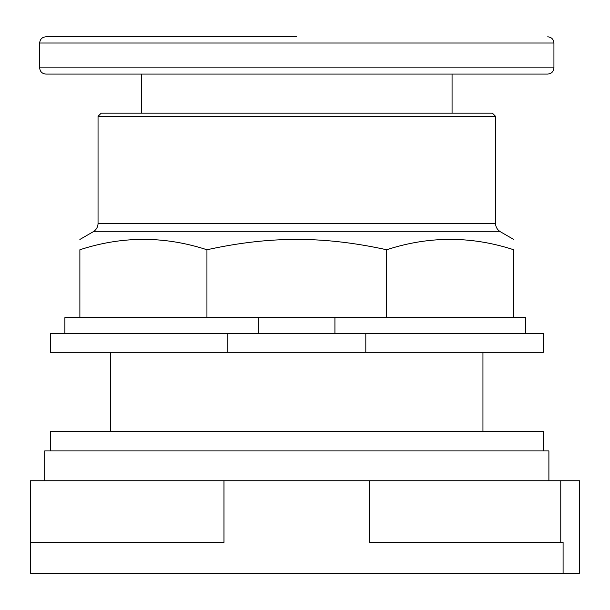<?xml version="1.0" encoding="UTF-8"?>
<svg xmlns="http://www.w3.org/2000/svg" width="610" height="610" viewBox="0 0 610 610"><rect width="100%" height="100%" fill="white"/><g stroke="black" fill="none" stroke-linecap="round" stroke-linejoin="round"><path stroke-width="0.91" d="M560.765 480.741L579.5 480.741L579.5 573.187L563.091 573.187L563.091 542.374L369.629 542.374L369.629 480.741L560.765 480.741L560.765 542.374M369.629 480.741L223.962 480.741L223.962 542.374L30.5 542.374L30.5 573.187L563.091 573.187M223.962 480.741L30.5 480.741L30.5 542.374M548.893 480.741L548.893 450.927L44.698 450.927L44.698 480.741M543.296 450.927L543.296 431.209L50.302 431.209L50.302 450.927M296.796 36.813L45.872 36.813L296.796 36.813M452.071 113.163L452.071 74.077L45.872 74.077L547.719 74.077L141.52 74.077L141.52 113.163M98.042 116.319L495.549 116.319L492.392 113.163L101.199 113.163L98.042 116.319L98.042 223.313A9.783 9.783 0 0 1 93.155 231.785L500.436 231.785A9.783 9.783 0 0 1 495.549 223.313L98.042 223.313M206.942 249.764L206.942 317.619L79.879 317.619L79.879 249.764C79.879 235.933 79.879 235.933 79.879 249.764C79.879 235.933 79.879 235.933 79.879 249.764C122.236 235.933 164.593 235.933 206.942 249.764C238.693 242.78 268.644 239.341 296.796 239.448C324.947 239.341 354.898 242.78 386.648 249.764C429.005 235.933 471.362 235.933 513.712 249.764C513.712 235.933 513.712 235.933 513.712 249.764C513.712 235.933 513.712 235.933 513.712 249.764L513.712 317.619L386.648 317.619L386.648 249.764M206.942 317.619L334.921 317.619L334.921 333.395M334.921 317.619L386.648 317.619M79.879 317.619L64.889 317.619L64.889 333.395M525.545 333.395L525.545 317.619L513.712 317.619M258.671 333.395L258.671 317.619M227.774 333.395L50.302 333.395L50.302 352.328L227.774 352.328L227.774 333.395L365.817 333.395L365.817 352.328L227.774 352.328M365.817 352.328L543.296 352.328L543.296 333.395L365.817 333.395M547.719 36.813C551.493 37.179 553.56 39.246 553.933 43.02L39.665 43.02C40.024 39.261 42.09 37.187 45.849 36.813L45.872 36.813M39.665 43.02L39.665 67.862L553.933 67.862C553.56 71.637 551.493 73.711 547.719 74.077M482.952 352.328L482.952 431.209M110.639 352.328L110.639 431.209M553.933 43.02L553.933 67.862M39.665 67.862C40.031 71.637 42.098 73.711 45.872 74.077M495.549 116.319L495.549 223.313M93.155 231.785L79.879 239.448M500.436 231.785L513.712 239.448"/></g></svg>
